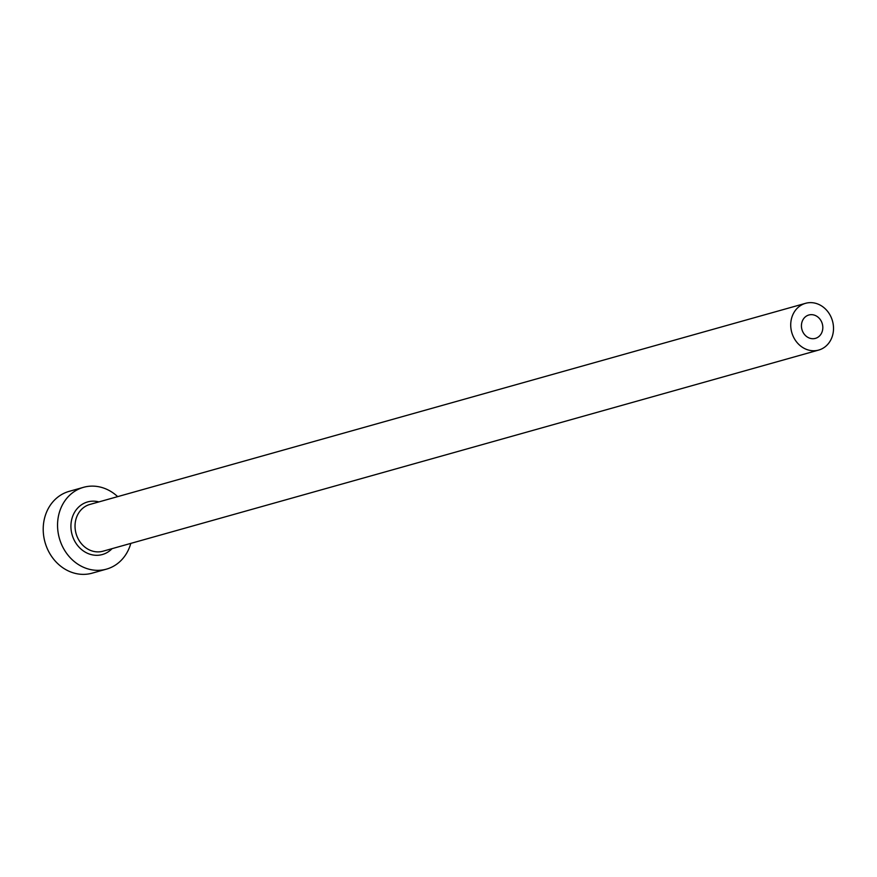 <?xml version="1.0" encoding="UTF-8"?>
<svg xmlns="http://www.w3.org/2000/svg" width="877" height="877" viewBox="0 0 877 877"><rect width="100%" height="100%" fill="white"/><g stroke="black" fill="none" stroke-linecap="round" stroke-linejoin="round"><path stroke-width="1.32" d="M811.488 314.657A12.135 10.579 74.3 0 0 808.835 315.007A12.135 10.579 74.3 0 0 801.611 328.053A12.135 10.579 74.3 0 0 812.749 338.719A12.135 10.579 74.3 0 0 815.402 338.379A12.135 10.579 74.3 0 0 822.637 325.323A12.135 10.579 74.3 0 0 811.488 314.657M813.385 350.756A24.282 21.147 74.3 0 0 818.69 350.066A24.282 21.147 74.3 0 0 833.15 323.964A24.282 21.147 74.3 0 0 810.863 302.631A24.282 21.147 74.3 0 0 805.557 303.321A24.282 21.147 74.3 0 0 791.087 329.423A24.282 21.147 74.3 0 0 813.385 350.756M117.671 496.634A42.491 37.02 74.3 0 0 92.787 486.121A42.491 37.02 74.3 0 0 83.501 487.327A42.491 37.02 74.3 0 0 58.189 533.008A42.491 37.02 74.3 0 0 97.204 570.335A42.491 37.02 74.3 0 0 106.49 569.129A42.491 37.02 74.3 0 0 130.805 543.389M83.501 487.327L69.151 491.361A42.491 37.02 74.3 0 0 43.85 537.031A42.491 37.02 74.3 0 0 82.855 574.369A42.491 37.02 74.3 0 0 92.151 573.163L106.49 569.129M112.059 548.651A27.319 23.8 -105.7 0 1 96.415 555.305A27.319 23.8 -105.7 0 1 70.96 527.877A27.319 23.8 -105.7 0 1 93.576 501.162A27.319 23.8 -105.7 0 1 98.915 501.907M805.557 303.321L89.86 504.45A24.282 21.147 74.3 0 0 75.4 530.552A24.282 21.147 74.3 0 0 97.687 551.885A24.282 21.147 74.3 0 0 102.993 551.205L818.69 350.066"/></g></svg>
